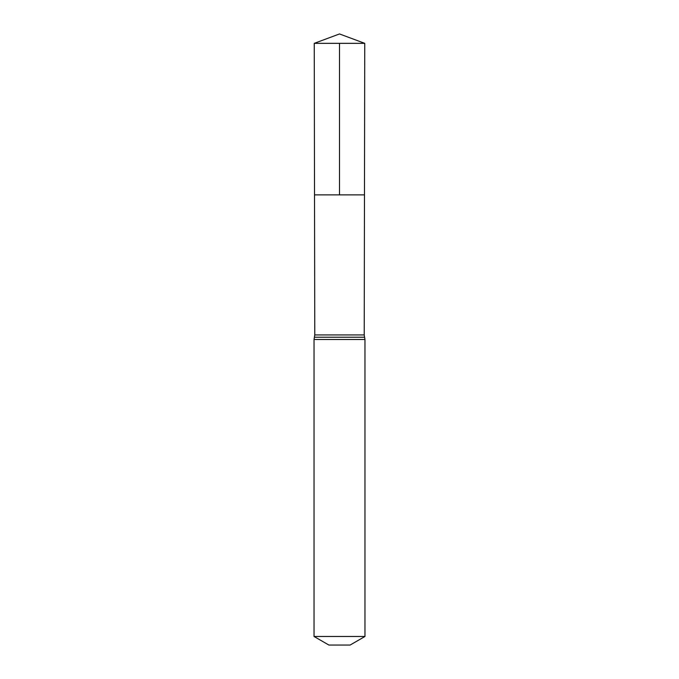 <?xml version="1.0" encoding="UTF-8"?>
<svg xmlns="http://www.w3.org/2000/svg" width="679" height="679" viewBox="0 0 679 679"><rect width="100%" height="100%" fill="white"/><g stroke="black" fill="none" stroke-linecap="round" stroke-linejoin="round"><path stroke-width="1.02" d="M364.224 334.934L364.479 194.873L314.521 194.873L314.25 43.337L364.75 43.337L364.479 194.873L314.521 194.873L314.776 334.934L364.224 334.934L364.962 339.5L364.962 636.478L350.109 645.05L328.891 645.05L314.038 636.478L364.962 636.478M339.5 43.337L339.5 194.873L364.479 194.873L364.75 43.337L339.5 33.95L314.25 43.346M314.038 636.478L314.038 339.5L364.962 339.5M314.038 339.5L314.402 337.225L364.598 337.225M314.402 337.225L314.776 334.934M339.5 33.95L364.75 43.346"/></g></svg>

